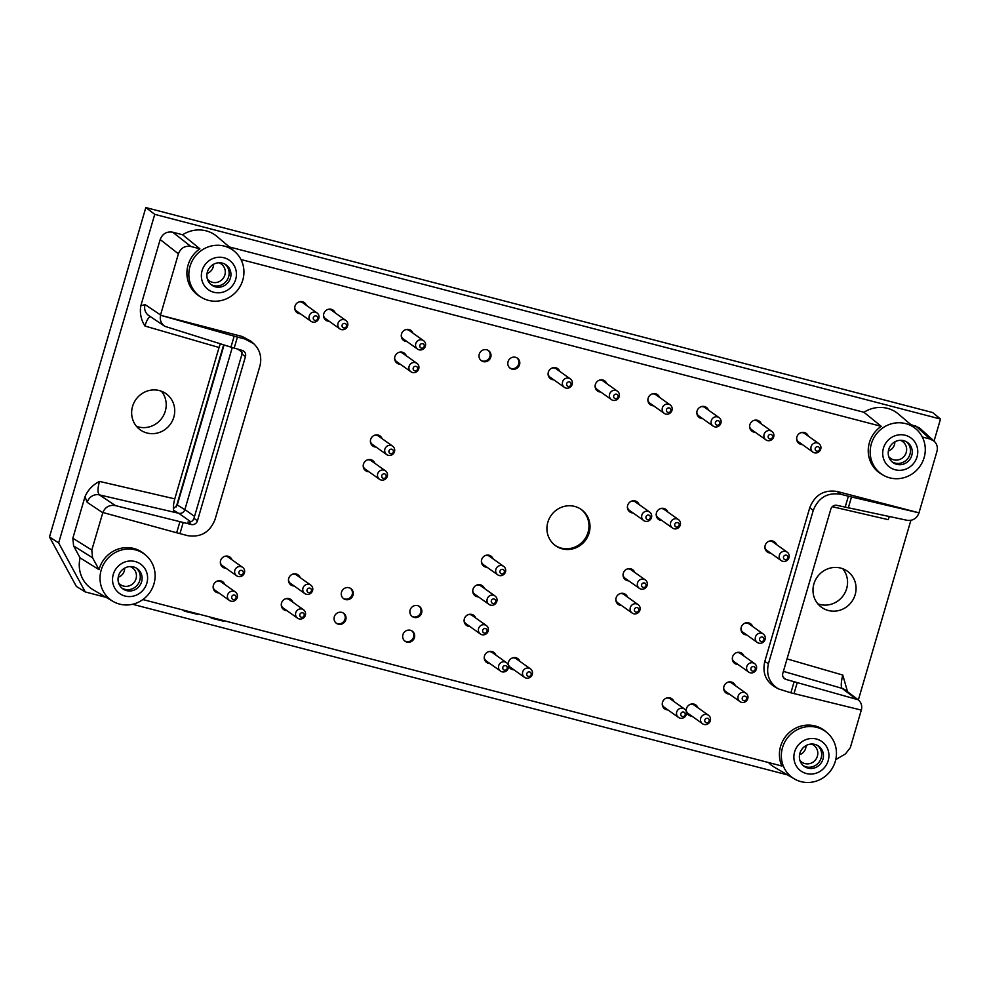 <?xml version="1.0" encoding="UTF-8"?>
<svg xmlns="http://www.w3.org/2000/svg" width="990" height="990" viewBox="0 0 990 990"><rect width="100%" height="100%" fill="white"/><g stroke="black" fill="none" stroke-linecap="round" stroke-linejoin="round"><path stroke-width="1.49" d="M223.629 344.879L176.269 506.868M419.03 606.189A6.2 5.915 -54.6 0 1 411.889 616.263M350.423 588.32A6.2 5.915 -54.6 0 1 343.27 598.393M488.157 350.361A6.2 5.915 -54.6 0 1 481.016 360.434M516.953 357.873A6.2 5.915 -54.6 0 1 509.8 367.933M343.208 612.971A6.2 5.915 -54.6 0 1 336.055 623.044M411.828 630.853A6.2 5.915 -54.6 0 1 404.675 640.926M213.518 264.342A9.182 8.761 -54.6 0 1 207.046 273.463M894.861 441.849A9.182 8.761 -54.6 0 1 888.389 450.97M806.033 745.606A9.182 8.761 -54.6 0 1 799.561 754.739M124.691 568.111A9.182 8.761 -54.6 0 1 118.218 577.232M218.926 262.82A10.333 9.863 -54.6 0 1 224.408 276.222A10.333 9.863 -54.6 0 1 207.393 279.069M900.269 440.315A10.333 9.863 -54.6 0 1 905.751 453.717A10.333 9.863 -54.6 0 1 888.723 456.576M811.441 744.084A10.333 9.863 -54.6 0 1 816.923 757.486A10.333 9.863 -54.6 0 1 799.895 760.332M130.098 566.589A10.333 9.863 -54.6 0 1 135.581 579.979A10.333 9.863 -54.6 0 1 118.565 582.838M225.163 264.33A12.4 11.831 -54.6 0 1 210.87 284.464M906.506 441.825A12.4 11.831 -54.6 0 1 892.213 461.959M817.678 745.594A12.4 11.831 -54.6 0 1 803.385 765.728M136.335 568.099A12.4 11.831 -54.6 0 1 122.042 588.221M215.436 286.853A12.4 11.831 -54.6 0 1 209.249 268.166A12.4 11.831 -54.6 0 1 229.643 280.022A12.4 11.831 -54.6 0 1 215.436 286.853M896.767 464.347A12.4 11.831 -54.6 0 1 890.579 445.673A12.4 11.831 -54.6 0 1 910.973 457.516A12.4 11.831 -54.6 0 1 896.767 464.347M807.939 768.116A12.4 11.831 -54.6 0 1 801.752 749.43A12.4 11.831 -54.6 0 1 822.146 761.285A12.4 11.831 -54.6 0 1 807.939 768.116M126.609 590.622A12.4 11.831 -54.6 0 1 120.421 571.935A12.4 11.831 -54.6 0 1 140.815 583.778A12.4 11.831 -54.6 0 1 126.609 590.622M173.374 508.674L177.272 504.962L224.049 345.003M817.814 603.813A22.201 21.198 125.4 0 0 846.648 588.617A22.201 21.198 125.4 0 0 842.725 568.718M106.165 597.391L85.276 591.946L76.354 586.427L49.5 536.976L145.827 207.566L932.729 412.57L940.5 419.042L934.053 441.095M136.472 426.319A22.201 21.198 125.4 0 0 165.305 411.122A22.201 21.198 125.4 0 0 161.395 391.211M73.606 545.948L92.565 557.754L99.025 569.646L80.091 557.877L73.606 545.948L72.839 538.238L84.979 496.733C87.912 489.951 92.763 484.84 99.52 481.425C97.552 488.392 97.503 492.884 99.371 494.876L178.757 513.278A5.16 4.925 125.4 0 0 184.883 509.565L232.266 347.527M202.096 270.641A18.08 17.263 -54.6 0 1 231.66 262.251A18.08 17.263 -54.6 0 1 222.923 292.149A18.08 17.263 -54.6 0 1 202.096 270.641M883.439 448.148A18.08 17.263 -54.6 0 1 913.003 439.758A18.08 17.263 -54.6 0 1 904.254 469.656A18.08 17.263 -54.6 0 1 883.439 448.148M845.138 507.251L848.368 496.225L919.067 512.87C916.765 518.451 912.83 520.938 907.273 520.332L836.958 505.358A5.16 4.925 125.4 0 0 830.845 509.07L782.818 673.311A5.16 4.925 125.4 0 0 786.06 679.449L783.511 677.655M794.611 751.905A18.08 17.263 -54.6 0 1 824.175 743.527A18.08 17.263 -54.6 0 1 815.426 773.413A18.08 17.263 -54.6 0 1 794.611 751.905M113.268 574.41A18.08 17.263 -54.6 0 1 142.832 566.02A18.08 17.263 -54.6 0 1 134.096 595.918A18.08 17.263 -54.6 0 1 113.268 574.41M173.819 417.161A22.201 21.198 125.4 0 0 166.048 393.686A22.201 21.198 125.4 0 0 135.902 399.514A22.201 21.198 125.4 0 0 140.333 429.895A22.201 21.198 125.4 0 0 173.819 417.161M787.508 774.885L132.573 604.271M49.5 536.976L58.657 542.928L85.276 591.946M58.657 542.928L154.737 214.347L145.827 207.566M154.737 214.347L940.5 419.042M910.874 520.356L858.367 699.918M813.904 583.914A22.201 21.198 125.4 0 0 821.675 607.402A22.201 21.198 125.4 0 0 855.162 594.668A22.201 21.198 125.4 0 0 847.378 571.181A22.201 21.198 125.4 0 0 813.904 583.914M847.576 691.763L842.762 675.056C841.042 682.085 840.807 686.528 842.045 688.359A10.333 9.937 127.1 0 1 845.138 689.919L858.169 699.769L786.06 679.449M889.305 516.57L888.203 519.651L832.293 506.694M197.443 520.802L193.978 518.339C192.852 521.198 190.822 522.448 187.89 522.077L191.33 524.514A5.16 4.925 125.4 0 0 197.443 520.802L245.471 356.573A5.16 4.925 125.4 0 0 242.241 350.423L230.955 347.131L234.16 336.179L160.553 315.265C159.6 319.807 160.999 323.482 164.761 326.292L148.809 315.587A10.333 9.776 -56.1 0 1 145.047 304.561L140.803 305.836C139.627 313.088 141.013 319.82 144.961 326.032L219.037 347.49L220.312 343.852M144.961 326.032C146.532 320.599 148.339 317.468 150.381 316.639M219.037 347.49L174.772 498.861L99.52 481.425M174.624 512.325C172.904 510.357 172.953 505.865 174.772 498.861M193.978 518.339L241.993 354.111L245.471 356.573M241.61 350.25L241.993 354.111M234.16 336.179L245.087 339.063L242.253 336.501L250.965 341.204L253.799 343.765L245.087 339.063M164.761 326.292L230.955 347.131M190.006 266.36A28.401 27.114 -54.6 0 1 234.63 251.472A28.401 27.114 -54.6 0 1 241.473 260.568A28.401 27.114 -54.6 0 1 234.581 293.424A28.401 27.114 -54.6 0 1 201.861 297.644A28.401 27.114 -54.6 0 1 190.006 266.36M871.336 443.867A28.401 27.114 -54.6 0 1 915.973 428.979A28.401 27.114 -54.6 0 1 922.816 438.063A28.401 27.114 -54.6 0 1 915.923 470.931A28.401 27.114 -54.6 0 1 883.204 475.138A28.401 27.114 -54.6 0 1 871.336 443.867M778.276 688.83L774.601 686.763C765.579 680.885 762.3 672.482 764.775 661.567L768.45 663.622C765.988 674.549 769.255 682.952 778.276 688.83L790.874 692.814L794.104 681.788M848.368 496.225L840.696 494.233C827.516 492.216 818.371 497.611 813.248 510.419L809.758 507.697C814.881 494.876 824.039 489.481 837.206 491.498L918.992 512.808L936.948 451.44C937.951 447.418 937.035 444.015 934.189 441.218L919.388 427.816L910.639 424.438M768.45 663.622L813.248 510.419M858.169 699.769C861.263 702.368 862.34 705.821 861.387 710.102L790.874 692.814M782.508 747.636A28.401 27.114 -54.6 0 1 827.145 732.749A28.401 27.114 -54.6 0 1 835.053 762.176A28.401 27.114 -54.6 0 1 794.376 778.907A28.401 27.114 -54.6 0 1 782.508 747.636M101.178 570.129A28.401 27.114 -54.6 0 1 145.802 555.241A28.401 27.114 -54.6 0 1 142.214 600.027A28.401 27.114 -54.6 0 1 113.046 601.4A28.401 27.114 -54.6 0 1 101.178 570.129M140.803 305.836L160.182 239.543C162.508 233.714 166.667 231.264 172.656 232.18L182.606 234.766L199.893 248.812L190.884 246.473L172.656 232.18M234.63 251.472L217.144 236.585A30.43 29.057 125.4 0 0 182.606 234.766M229.296 246.931L863.948 412.273L881.224 426.319L240.966 259.516M915.973 428.979L898.487 414.092A30.43 29.057 125.4 0 0 863.948 412.273M768.5 762.535A30.43 29.057 125.4 0 0 774.551 767.312L794.376 778.907M80.091 557.877A30.43 29.057 125.4 0 0 93.221 589.817L113.046 601.4M191.33 524.514L115.483 505.618C109.432 504.653 105.237 506.954 102.873 512.498L176.666 532.769L179.871 521.829M115.483 505.618L99.371 494.876A10.333 9.789 123.7 0 0 87.207 502.351L84.979 496.733M253.799 343.765C260.048 349.916 262.065 357.415 259.85 366.25L215.053 519.453C209.929 532.274 200.784 537.669 187.605 535.639L176.666 532.769M160.553 315.265L242.253 336.501M160.467 315.204L178.41 253.824C180.737 248.007 184.895 245.545 190.884 246.473M201.861 297.644L200.017 296.555A28.599 27.299 -54.6 0 1 199.893 248.812M883.204 475.138L881.36 474.062A28.599 27.299 -54.6 0 1 881.224 426.319M922.309 437.023L930.229 439.077L934.189 441.218M764.775 661.567L809.758 507.697M861.312 710.077L850.323 747.66L845.472 753.897L835.746 759.639M142.894 599.556L781.89 766.025A28.599 27.299 -54.6 0 1 790.651 731.375A28.599 27.299 -54.6 0 1 825.512 731.35L827.145 732.749M99.025 569.646A28.599 27.299 -54.6 0 1 144.169 553.856L145.802 555.241M92.565 557.754L91.798 550.044L102.873 512.498M555.105 545.366A22.201 21.198 125.4 0 0 588.072 532.274A22.201 21.198 125.4 0 0 580.808 509.157M589.1 533.004A22.201 21.198 125.4 0 0 581.328 509.516A22.201 21.198 125.4 0 0 551.183 515.357A22.201 21.198 125.4 0 0 555.613 545.738A22.201 21.198 125.4 0 0 589.1 533.004M751.608 625.754A6.2 5.915 125.4 0 0 750.036 623.403M746.658 634.899A6.2 5.915 -54.6 0 1 741.225 627.301A6.2 5.915 -54.6 0 1 752.635 626.472M742.908 633.452A6.2 5.915 125.4 0 0 745.631 634.169M734.308 684.919A6.2 5.915 125.4 0 0 732.736 682.58M729.358 694.077A6.2 5.915 -54.6 0 1 723.925 686.466A6.2 5.915 -54.6 0 1 735.335 685.649M725.596 692.629A6.2 5.915 125.4 0 0 728.331 693.346M672.878 700.759A6.2 5.915 125.4 0 0 671.307 698.42M667.928 709.917A6.2 5.915 -54.6 0 1 662.496 702.306A6.2 5.915 -54.6 0 1 673.905 701.489M664.166 708.469A6.2 5.915 125.4 0 0 666.901 709.187M494.864 654.39A6.2 5.915 125.4 0 0 493.292 652.039M489.914 663.535A6.2 5.915 -54.6 0 1 484.481 655.937A6.2 5.915 -54.6 0 1 495.891 655.12M486.152 662.1A6.2 5.915 125.4 0 0 488.887 662.805M483.38 587.714A6.2 5.915 125.4 0 0 481.808 585.375M478.43 596.859A6.2 5.915 -54.6 0 1 472.997 589.26A6.2 5.915 -54.6 0 1 484.407 588.444M474.668 595.423A6.2 5.915 125.4 0 0 477.403 596.129M291.901 601.512A6.2 5.915 125.4 0 0 290.33 599.173M286.952 610.657A6.2 5.915 -54.6 0 1 281.519 603.058A6.2 5.915 -54.6 0 1 292.929 602.242M283.19 609.221A6.2 5.915 125.4 0 0 285.924 609.939M373.836 462.59A6.2 5.915 125.4 0 0 372.265 460.239M368.886 471.735A6.2 5.915 -54.6 0 1 363.454 464.137A6.2 5.915 -54.6 0 1 374.864 463.32M365.124 470.3A6.2 5.915 125.4 0 0 367.859 471.005M405.269 355.088A6.2 5.915 125.4 0 0 403.697 352.737M400.319 364.233A6.2 5.915 -54.6 0 1 394.886 356.635A6.2 5.915 -54.6 0 1 406.296 355.818M396.569 362.798A6.2 5.915 125.4 0 0 399.292 363.503M658.536 396.656A6.2 5.915 125.4 0 0 656.952 394.305M653.586 405.801A6.2 5.915 -54.6 0 1 648.141 398.203A6.2 5.915 -54.6 0 1 659.563 397.386M649.824 404.353A6.2 5.915 125.4 0 0 652.559 405.071M760.258 423.151A6.2 5.915 125.4 0 0 758.674 420.812M755.296 432.308A6.2 5.915 -54.6 0 1 749.863 424.698A6.2 5.915 -54.6 0 1 761.285 423.881M751.546 430.86A6.2 5.915 125.4 0 0 754.269 431.578M807.271 435.402A6.2 5.915 125.4 0 0 805.699 433.063M802.321 444.547A6.2 5.915 -54.6 0 1 796.888 436.949A6.2 5.915 -54.6 0 1 808.298 436.132M798.559 443.112A6.2 5.915 125.4 0 0 801.294 443.829M638.043 503.823A6.2 5.915 125.4 0 0 636.459 501.472M633.08 512.968A6.2 5.915 -54.6 0 1 627.648 505.37A6.2 5.915 -54.6 0 1 639.07 504.554M629.331 511.521A6.2 5.915 125.4 0 0 632.053 512.238M775.554 543.894A6.2 5.915 125.4 0 0 773.97 541.542M770.604 553.039A6.2 5.915 -54.6 0 1 765.159 545.441A6.2 5.915 -54.6 0 1 776.581 544.624M766.842 551.591A6.2 5.915 125.4 0 0 769.577 552.309M626.472 596.327A6.2 5.915 125.4 0 0 624.9 593.988M621.522 605.484A6.2 5.915 -54.6 0 1 616.089 597.873A6.2 5.915 -54.6 0 1 627.499 597.057M617.76 604.036A6.2 5.915 125.4 0 0 620.495 604.754M633.687 571.675A6.2 5.915 125.4 0 0 632.115 569.337M628.737 580.833A6.2 5.915 -54.6 0 1 623.304 573.222A6.2 5.915 -54.6 0 1 634.714 572.406M624.975 579.385A6.2 5.915 125.4 0 0 627.71 580.103M666.827 511.323A6.2 5.915 125.4 0 0 665.255 508.971M661.877 520.468A6.2 5.915 -54.6 0 1 656.444 512.87A6.2 5.915 -54.6 0 1 667.854 512.053M658.115 519.032A6.2 5.915 125.4 0 0 660.85 519.738M707.466 409.402A6.2 5.915 125.4 0 0 705.895 407.063M702.516 418.547A6.2 5.915 -54.6 0 1 697.084 410.949A6.2 5.915 -54.6 0 1 708.494 410.132M698.767 417.112A6.2 5.915 125.4 0 0 701.489 417.829M605.756 382.895A6.2 5.915 125.4 0 0 604.172 380.556M600.806 392.052A6.2 5.915 -54.6 0 1 595.361 384.454A6.2 5.915 -54.6 0 1 606.783 383.625M597.044 390.604A6.2 5.915 125.4 0 0 599.779 391.322M558.731 370.656A6.2 5.915 125.4 0 0 557.147 368.305M553.781 379.801A6.2 5.915 -54.6 0 1 548.336 372.203A6.2 5.915 -54.6 0 1 559.758 371.374M550.019 378.353A6.2 5.915 125.4 0 0 552.754 379.071M334.175 312.147A6.2 5.915 125.4 0 0 332.603 309.808M329.225 321.305A6.2 5.915 -54.6 0 1 323.792 313.694A6.2 5.915 -54.6 0 1 335.202 312.877M325.463 319.857A6.2 5.915 125.4 0 0 328.197 320.574M305.39 304.648A6.2 5.915 125.4 0 0 303.806 302.309M300.44 313.805A6.2 5.915 -54.6 0 1 294.995 306.195A6.2 5.915 -54.6 0 1 306.417 305.378M296.678 312.357A6.2 5.915 125.4 0 0 299.413 313.075M411.902 332.405A6.2 5.915 125.4 0 0 410.33 330.054M406.952 341.55A6.2 5.915 -54.6 0 1 401.519 333.952A6.2 5.915 -54.6 0 1 412.929 333.135M403.202 340.102A6.2 5.915 125.4 0 0 405.925 340.82M381.051 437.927A6.2 5.915 125.4 0 0 379.467 435.588M376.101 447.084A6.2 5.915 -54.6 0 1 370.656 439.473A6.2 5.915 -54.6 0 1 382.078 438.657M372.339 445.636A6.2 5.915 125.4 0 0 375.074 446.354M230.979 559.103A6.2 5.915 125.4 0 0 229.408 556.764M226.029 568.26A6.2 5.915 -54.6 0 1 220.597 560.649A6.2 5.915 -54.6 0 1 232.006 559.833M222.267 566.812A6.2 5.915 125.4 0 0 225.002 567.53M223.765 583.766A6.2 5.915 125.4 0 0 222.193 581.415M218.815 592.911A6.2 5.915 -54.6 0 1 213.382 585.313A6.2 5.915 -54.6 0 1 224.792 584.484M215.065 591.463A6.2 5.915 125.4 0 0 217.788 592.181M299.116 576.848A6.2 5.915 125.4 0 0 297.532 574.509M294.166 586.006A6.2 5.915 -54.6 0 1 288.721 578.408A6.2 5.915 -54.6 0 1 300.143 577.578M290.404 584.558A6.2 5.915 125.4 0 0 293.139 585.276M492.03 558.125A6.2 5.915 125.4 0 0 490.458 555.786M487.08 567.27A6.2 5.915 -54.6 0 1 481.647 559.672A6.2 5.915 -54.6 0 1 493.057 558.855M483.318 565.835A6.2 5.915 125.4 0 0 486.053 566.54M474.73 617.302A6.2 5.915 125.4 0 0 473.146 614.951M469.78 626.447A6.2 5.915 -54.6 0 1 464.347 618.849A6.2 5.915 -54.6 0 1 475.757 618.032M466.018 625.012A6.2 5.915 125.4 0 0 468.753 625.717M518.859 660.639A6.2 5.915 125.4 0 0 517.275 658.288M513.909 669.784A6.2 5.915 -54.6 0 1 508.464 662.186A6.2 5.915 -54.6 0 1 519.886 661.37M510.147 668.349A6.2 5.915 125.4 0 0 512.882 669.054M696.873 707.009A6.2 5.915 125.4 0 0 695.289 704.67M691.911 716.166A6.2 5.915 -54.6 0 1 686.478 708.555A6.2 5.915 -54.6 0 1 697.901 707.739M688.161 714.718A6.2 5.915 125.4 0 0 690.884 715.436M742.958 655.33A6.2 5.915 125.4 0 0 741.386 652.992M738.008 664.488A6.2 5.915 -54.6 0 1 732.575 656.877A6.2 5.915 -54.6 0 1 743.985 656.061M734.246 663.04A6.2 5.915 125.4 0 0 736.981 663.758M410.12 610.026A6.2 5.915 -54.6 0 1 419.463 606.474A6.2 5.915 -54.6 0 1 414.142 617.438A6.2 5.915 -54.6 0 1 410.12 610.026M341.5 592.156A6.2 5.915 -54.6 0 1 350.856 588.592A6.2 5.915 -54.6 0 1 345.535 599.569A6.2 5.915 -54.6 0 1 341.5 592.156M479.247 354.197A6.2 5.915 -54.6 0 1 488.59 350.646A6.2 5.915 -54.6 0 1 489.827 359.123A6.2 5.915 -54.6 0 1 479.247 354.197M508.043 361.696A6.2 5.915 -54.6 0 1 517.386 358.145A6.2 5.915 -54.6 0 1 518.624 366.622A6.2 5.915 -54.6 0 1 508.043 361.696M334.298 616.807A6.2 5.915 -54.6 0 1 343.641 613.255A6.2 5.915 -54.6 0 1 338.32 624.22A6.2 5.915 -54.6 0 1 334.298 616.807M402.905 634.689A6.2 5.915 -54.6 0 1 412.248 631.125A6.2 5.915 -54.6 0 1 406.94 642.102A6.2 5.915 -54.6 0 1 402.905 634.689M754.59 663.597A5.16 4.925 -54.6 0 1 755.63 670.663A5.16 4.925 -54.6 0 1 746.807 666.555A5.16 4.925 -54.6 0 1 754.59 663.597L740.297 653.437A5.16 4.925 125.4 0 0 736.387 652.695M732.328 658.424A5.16 4.925 125.4 0 0 734.32 661.865L748.613 672.012M708.506 715.275A5.16 4.925 -54.6 0 1 709.533 722.341A5.16 4.925 -54.6 0 1 700.71 718.233A5.16 4.925 -54.6 0 1 708.506 715.275L694.2 705.115A5.16 4.925 125.4 0 0 690.29 704.373M686.231 710.102A5.16 4.925 125.4 0 0 688.223 713.543L702.529 723.69M530.491 668.894A5.16 4.925 -54.6 0 1 531.519 675.96A5.16 4.925 -54.6 0 1 522.708 671.851A5.16 4.925 -54.6 0 1 530.491 668.894L516.186 658.746A5.16 4.925 125.4 0 0 512.275 658.004M508.217 663.721A5.16 4.925 125.4 0 0 510.209 667.161L524.514 677.321M486.362 625.556A5.16 4.925 -54.6 0 1 481.932 634.701A5.16 4.925 -54.6 0 1 479.358 626.918A5.16 4.925 -54.6 0 1 486.362 625.556L472.057 615.409A5.16 4.925 125.4 0 0 468.159 614.666M464.087 620.384A5.16 4.925 125.4 0 0 466.08 623.824L480.385 633.984M503.663 566.379A5.16 4.925 -54.6 0 1 499.232 575.524A5.16 4.925 -54.6 0 1 496.658 567.74A5.16 4.925 -54.6 0 1 503.663 566.379L489.369 556.232A5.16 4.925 125.4 0 0 485.459 555.489M481.4 561.206A5.16 4.925 125.4 0 0 483.392 564.659L497.685 574.806M310.749 585.115A5.16 4.925 -54.6 0 1 306.318 594.26A5.16 4.925 -54.6 0 1 303.744 586.476A5.16 4.925 -54.6 0 1 310.749 585.115L296.443 574.967A5.16 4.925 125.4 0 0 292.533 574.212M288.474 579.942A5.16 4.925 125.4 0 0 290.466 583.382L304.772 593.53M235.41 592.02A5.16 4.925 -54.6 0 1 230.967 601.165A5.16 4.925 -54.6 0 1 228.393 593.381A5.16 4.925 -54.6 0 1 235.41 592.02L221.104 581.873A5.16 4.925 125.4 0 0 217.194 581.118M213.135 586.847A5.16 4.925 125.4 0 0 215.127 590.288L229.42 600.447M242.612 567.357A5.16 4.925 -54.6 0 1 238.182 576.502A5.16 4.925 -54.6 0 1 235.608 568.718A5.16 4.925 -54.6 0 1 242.612 567.357L228.306 557.209A5.16 4.925 125.4 0 0 224.408 556.467M220.337 562.196A5.16 4.925 125.4 0 0 222.329 565.636L236.635 575.784M392.683 446.193A5.16 4.925 -54.6 0 1 388.253 455.326A5.16 4.925 -54.6 0 1 385.667 447.542A5.16 4.925 -54.6 0 1 392.683 446.193L378.378 436.033A5.16 4.925 125.4 0 0 374.468 435.291M370.409 441.02A5.16 4.925 125.4 0 0 372.401 444.461L386.706 454.608M423.547 340.659A5.16 4.925 -54.6 0 1 419.104 349.804A5.16 4.925 -54.6 0 1 416.53 342.02A5.16 4.925 -54.6 0 1 423.547 340.659L409.241 330.512A5.16 4.925 125.4 0 0 405.331 329.769M401.272 335.486A5.16 4.925 125.4 0 0 403.264 338.927L417.557 349.086M317.023 312.914A5.16 4.925 -54.6 0 1 318.05 319.968A5.16 4.925 -54.6 0 1 309.239 315.872A5.16 4.925 -54.6 0 1 317.023 312.914L302.717 302.754A5.16 4.925 125.4 0 0 298.807 302.012M294.748 307.742A5.16 4.925 125.4 0 0 296.74 311.182L311.046 321.329M345.807 320.414A5.16 4.925 -54.6 0 1 346.846 327.48A5.16 4.925 -54.6 0 1 338.023 323.371A5.16 4.925 -54.6 0 1 345.807 320.414L331.514 310.254A5.16 4.925 125.4 0 0 327.603 309.511M323.532 315.241A5.16 4.925 125.4 0 0 325.524 318.681L339.83 328.829M570.364 378.91A5.16 4.925 -54.6 0 1 571.391 385.976A5.16 4.925 -54.6 0 1 562.58 381.868A5.16 4.925 -54.6 0 1 570.364 378.91L556.058 368.763A5.16 4.925 125.4 0 0 552.16 368.008M548.089 373.737A5.16 4.925 125.4 0 0 550.081 377.178L564.387 387.338M617.389 391.161A5.16 4.925 -54.6 0 1 618.416 398.228A5.16 4.925 -54.6 0 1 609.605 394.119A5.16 4.925 -54.6 0 1 617.389 391.161L603.083 381.014A5.16 4.925 125.4 0 0 599.173 380.259M595.114 385.989A5.16 4.925 125.4 0 0 597.106 389.429L611.412 399.576M719.111 417.656A5.16 4.925 -54.6 0 1 720.138 424.722A5.16 4.925 -54.6 0 1 711.315 420.626A5.16 4.925 -54.6 0 1 719.111 417.656L704.806 407.509A5.16 4.925 125.4 0 0 700.895 406.766M696.836 412.483A5.16 4.925 125.4 0 0 698.829 415.936L713.134 426.084M678.459 519.577A5.16 4.925 -54.6 0 1 679.499 526.643A5.16 4.925 -54.6 0 1 670.676 522.534A5.16 4.925 -54.6 0 1 678.459 519.577L664.154 509.429A5.16 4.925 125.4 0 0 660.256 508.687M656.184 514.404A5.16 4.925 125.4 0 0 658.177 517.844L672.482 528.004M645.319 579.93A5.16 4.925 -54.6 0 1 640.889 589.075A5.16 4.925 -54.6 0 1 638.315 581.291A5.16 4.925 -54.6 0 1 645.319 579.93L631.014 569.782A5.16 4.925 125.4 0 0 627.115 569.04M623.044 574.757A5.16 4.925 125.4 0 0 625.037 578.21L639.342 588.357M638.105 604.593A5.16 4.925 -54.6 0 1 633.674 613.738A5.16 4.925 -54.6 0 1 631.1 605.942A5.16 4.925 -54.6 0 1 638.105 604.593L623.811 594.433A5.16 4.925 125.4 0 0 619.901 593.691M615.842 599.42A5.16 4.925 125.4 0 0 617.834 602.861L632.127 613.008M787.186 552.148A5.16 4.925 -54.6 0 1 782.756 561.293A5.16 4.925 -54.6 0 1 780.17 553.509A5.16 4.925 -54.6 0 1 787.186 552.148L772.881 542A5.16 4.925 125.4 0 0 768.97 541.258M764.911 546.975A5.16 4.925 125.4 0 0 766.904 550.415L781.209 560.575M649.675 512.077A5.16 4.925 -54.6 0 1 650.702 519.144A5.16 4.925 -54.6 0 1 641.879 515.035A5.16 4.925 -54.6 0 1 649.675 512.077L635.37 501.93A5.16 4.925 125.4 0 0 631.459 501.188M627.4 506.905A5.16 4.925 125.4 0 0 629.393 510.345L643.698 520.505M818.916 443.656A5.16 4.925 -54.6 0 1 819.943 450.722A5.16 4.925 -54.6 0 1 811.119 446.626A5.16 4.925 -54.6 0 1 818.916 443.656L804.61 433.509A5.16 4.925 125.4 0 0 800.7 432.766M796.641 438.483A5.16 4.925 125.4 0 0 798.633 441.936L812.926 452.084M771.891 431.405A5.16 4.925 -54.6 0 1 772.918 438.471A5.16 4.925 -54.6 0 1 764.094 434.375A5.16 4.925 -54.6 0 1 771.891 431.405L757.585 421.257A5.16 4.925 125.4 0 0 753.675 420.515M749.616 426.232A5.16 4.925 125.4 0 0 751.608 429.685L765.913 439.832M670.168 404.91A5.16 4.925 -54.6 0 1 671.195 411.976A5.16 4.925 -54.6 0 1 662.384 407.868A5.16 4.925 -54.6 0 1 670.168 404.91L655.863 394.762A5.16 4.925 125.4 0 0 651.952 394.02M647.893 399.737A5.16 4.925 125.4 0 0 649.885 403.178L664.191 413.337M416.914 363.342A5.16 4.925 -54.6 0 1 412.471 372.488A5.16 4.925 -54.6 0 1 409.897 364.704A5.16 4.925 -54.6 0 1 416.914 363.342L402.608 353.195A5.16 4.925 125.4 0 0 398.698 352.452M394.639 358.17A5.16 4.925 125.4 0 0 396.631 361.61L410.924 371.77M385.469 470.844A5.16 4.925 -54.6 0 1 381.039 479.989A5.16 4.925 -54.6 0 1 378.465 472.205A5.16 4.925 -54.6 0 1 385.469 470.844L371.163 460.696A5.16 4.925 125.4 0 0 367.265 459.954M363.194 465.671A5.16 4.925 125.4 0 0 365.186 469.111L379.492 479.271M303.534 609.766A5.16 4.925 -54.6 0 1 299.104 618.911A5.16 4.925 -54.6 0 1 296.53 611.127A5.16 4.925 -54.6 0 1 303.534 609.766L289.241 599.618A5.16 4.925 125.4 0 0 285.33 598.876M281.271 604.593A5.16 4.925 125.4 0 0 283.251 608.046L297.557 618.193M495.012 595.968A5.16 4.925 -54.6 0 1 496.052 603.034A5.16 4.925 -54.6 0 1 487.229 598.925A5.16 4.925 -54.6 0 1 495.012 595.968L480.707 585.82A5.16 4.925 125.4 0 0 476.809 585.078M472.737 590.795A5.16 4.925 125.4 0 0 474.73 594.235L489.035 604.395M506.496 662.644A5.16 4.925 -54.6 0 1 507.536 669.71A5.16 4.925 -54.6 0 1 498.713 665.602A5.16 4.925 -54.6 0 1 506.496 662.644L492.203 652.497A5.16 4.925 125.4 0 0 488.293 651.754M484.234 657.471A5.16 4.925 125.4 0 0 486.214 660.912L500.519 671.072M684.511 709.026A5.16 4.925 -54.6 0 1 685.538 716.079A5.16 4.925 -54.6 0 1 676.727 711.983A5.16 4.925 -54.6 0 1 684.511 709.026L670.205 698.866A5.16 4.925 125.4 0 0 666.307 698.123M662.236 703.853A5.16 4.925 125.4 0 0 664.228 707.293L678.534 717.441M745.94 693.186A5.16 4.925 -54.6 0 1 741.51 702.331A5.16 4.925 -54.6 0 1 738.936 694.534A5.16 4.925 -54.6 0 1 745.94 693.186L731.647 683.026A5.16 4.925 125.4 0 0 727.737 682.283M723.665 688.013A5.16 4.925 125.4 0 0 725.658 691.453L739.963 701.601M763.253 634.008A5.16 4.925 -54.6 0 1 758.823 643.154A5.16 4.925 -54.6 0 1 756.236 635.37A5.16 4.925 -54.6 0 1 763.253 634.008L748.947 623.861A5.16 4.925 125.4 0 0 745.037 623.106M740.978 628.836A5.16 4.925 125.4 0 0 742.97 632.276L757.276 642.436M750.927 668.287A2.326 2.215 -54.6 0 1 754.726 667.211A2.326 2.215 -54.6 0 1 753.6 671.059A2.326 2.215 -54.6 0 1 750.927 668.287M704.83 719.965A2.326 2.215 -54.6 0 1 708.63 718.889A2.326 2.215 -54.6 0 1 707.504 722.737A2.326 2.215 -54.6 0 1 704.83 719.965M526.816 673.596A2.326 2.215 -54.6 0 1 530.615 672.519A2.326 2.215 -54.6 0 1 529.501 676.356A2.326 2.215 -54.6 0 1 526.816 673.596M484.197 633.031A2.326 2.215 -54.6 0 1 483.306 629.219A2.326 2.215 -54.6 0 1 487.043 630.197A2.326 2.215 -54.6 0 1 484.197 633.031M501.509 573.866A2.326 2.215 -54.6 0 1 500.606 570.042A2.326 2.215 -54.6 0 1 504.356 571.02A2.326 2.215 -54.6 0 1 501.509 573.866M308.583 592.589A2.326 2.215 -54.6 0 1 307.692 588.778A2.326 2.215 -54.6 0 1 311.429 589.755A2.326 2.215 -54.6 0 1 308.583 592.589M233.244 599.495A2.326 2.215 -54.6 0 1 232.341 595.683A2.326 2.215 -54.6 0 1 236.09 596.661A2.326 2.215 -54.6 0 1 233.244 599.495M240.459 574.843A2.326 2.215 -54.6 0 1 239.555 571.02A2.326 2.215 -54.6 0 1 243.292 571.997A2.326 2.215 -54.6 0 1 240.459 574.843M390.518 453.668A2.326 2.215 -54.6 0 1 389.627 449.856A2.326 2.215 -54.6 0 1 393.364 450.821A2.326 2.215 -54.6 0 1 390.518 453.668M421.381 348.134A2.326 2.215 -54.6 0 1 420.478 344.322A2.326 2.215 -54.6 0 1 424.227 345.3A2.326 2.215 -54.6 0 1 421.381 348.134M313.347 317.604A2.326 2.215 -54.6 0 1 317.147 316.528A2.326 2.215 -54.6 0 1 316.033 320.376A2.326 2.215 -54.6 0 1 313.347 317.604M342.144 325.104A2.326 2.215 -54.6 0 1 345.943 324.027A2.326 2.215 -54.6 0 1 344.817 327.876A2.326 2.215 -54.6 0 1 342.144 325.104M566.688 383.613A2.326 2.215 -54.6 0 1 570.5 382.524A2.326 2.215 -54.6 0 1 569.374 386.372A2.326 2.215 -54.6 0 1 566.688 383.613M613.713 395.851A2.326 2.215 -54.6 0 1 617.513 394.775A2.326 2.215 -54.6 0 1 616.386 398.624A2.326 2.215 -54.6 0 1 613.713 395.851M715.436 422.359A2.326 2.215 -54.6 0 1 719.235 421.282A2.326 2.215 -54.6 0 1 718.109 425.118A2.326 2.215 -54.6 0 1 715.436 422.359M674.784 524.279A2.326 2.215 -54.6 0 1 678.596 523.203A2.326 2.215 -54.6 0 1 677.469 527.039A2.326 2.215 -54.6 0 1 674.784 524.279M643.154 587.417A2.326 2.215 -54.6 0 1 642.263 583.593A2.326 2.215 -54.6 0 1 646 584.57A2.326 2.215 -54.6 0 1 643.154 587.417M635.951 612.067A2.326 2.215 -54.6 0 1 635.048 608.256A2.326 2.215 -54.6 0 1 638.798 609.234A2.326 2.215 -54.6 0 1 635.951 612.067M785.021 559.622A2.326 2.215 -54.6 0 1 784.13 555.811A2.326 2.215 -54.6 0 1 787.867 556.788A2.326 2.215 -54.6 0 1 785.021 559.622M646 516.78A2.326 2.215 -54.6 0 1 649.799 515.691A2.326 2.215 -54.6 0 1 648.673 519.54A2.326 2.215 -54.6 0 1 646 516.78M815.24 448.359A2.326 2.215 -54.6 0 1 819.039 447.282A2.326 2.215 -54.6 0 1 817.913 451.118A2.326 2.215 -54.6 0 1 815.24 448.359M768.215 436.107A2.326 2.215 -54.6 0 1 772.014 435.031A2.326 2.215 -54.6 0 1 770.888 438.867A2.326 2.215 -54.6 0 1 768.215 436.107M666.493 409.613A2.326 2.215 -54.6 0 1 670.292 408.524A2.326 2.215 -54.6 0 1 669.178 412.372A2.326 2.215 -54.6 0 1 666.493 409.613M414.748 370.817A2.326 2.215 -54.6 0 1 413.845 367.005A2.326 2.215 -54.6 0 1 417.594 367.983A2.326 2.215 -54.6 0 1 414.748 370.817M383.316 478.318A2.326 2.215 -54.6 0 1 382.412 474.507A2.326 2.215 -54.6 0 1 386.15 475.485A2.326 2.215 -54.6 0 1 383.316 478.318M301.381 617.253A2.326 2.215 -54.6 0 1 300.477 613.429A2.326 2.215 -54.6 0 1 304.215 614.406A2.326 2.215 -54.6 0 1 301.381 617.253M491.349 600.67A2.326 2.215 -54.6 0 1 495.149 599.593A2.326 2.215 -54.6 0 1 494.022 603.43A2.326 2.215 -54.6 0 1 491.349 600.67M502.833 667.347A2.326 2.215 -54.6 0 1 506.632 666.258A2.326 2.215 -54.6 0 1 505.506 670.106A2.326 2.215 -54.6 0 1 502.833 667.347M680.835 713.716A2.326 2.215 -54.6 0 1 684.647 712.639A2.326 2.215 -54.6 0 1 683.521 716.488A2.326 2.215 -54.6 0 1 680.835 713.716M743.787 700.66A2.326 2.215 -54.6 0 1 742.884 696.849A2.326 2.215 -54.6 0 1 746.621 697.814A2.326 2.215 -54.6 0 1 743.787 700.66M761.087 641.483A2.326 2.215 -54.6 0 1 760.196 637.671A2.326 2.215 -54.6 0 1 763.934 638.649A2.326 2.215 -54.6 0 1 761.087 641.483M184.833 610.471L183.756 610.743L184.61 611.077L198.433 614.023M183.744 610.756L184.61 611.077M184.573 611.201L197.344 614.283M197.307 614.406L198.644 614.072M212.145 617.587L211.068 617.859L211.922 618.193L223.406 621.188L220.226 619.691M211.056 617.921L211.922 618.193M211.885 618.317L223.765 621.163M178.287 513.167L173.559 510.221M177.272 504.962L184.845 509.689M194.535 516.421L184.883 509.565M237.823 349.148L242.204 352.254M842.762 675.056L787.038 658.907M783.387 671.369L842.045 688.359L855.224 698.334M178.757 513.278L190.81 521.829M234.197 348.096L237.414 337.07M848.294 507.957L851.487 497.005M794.005 693.606L797.21 682.654M179.933 533.647L183.162 522.621M145.047 304.561L160.541 314.969M178.41 253.824L160.182 239.543M930.229 439.077L915.428 425.688M837.206 491.498L840.696 494.233M72.839 538.238L91.798 550.044M102.725 512.684L87.207 502.351"/></g></svg>
